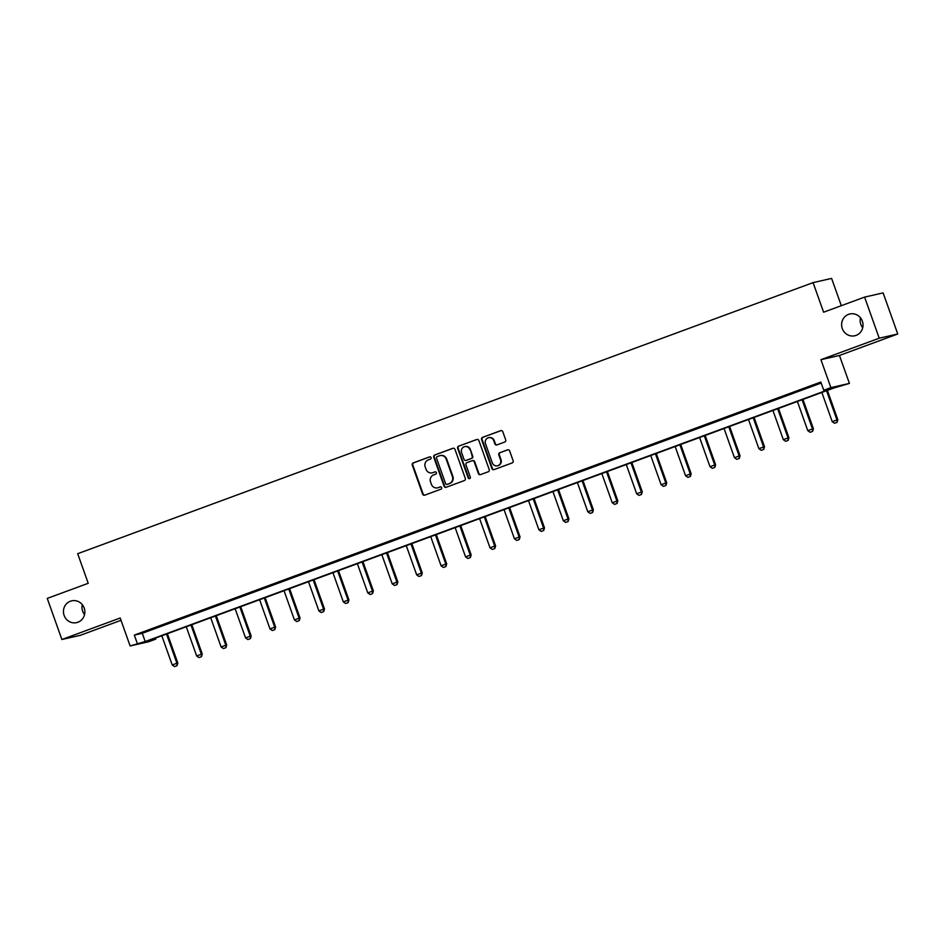 <?xml version="1.0" encoding="UTF-8"?>
<svg xmlns="http://www.w3.org/2000/svg" width="945" height="945" viewBox="0 0 945 945"><rect width="100%" height="100%" fill="white"/><g stroke="black" fill="none" stroke-linecap="round" stroke-linejoin="round"><path stroke-width="1.42" d="M842.29 328.565A11.175 10.678 -102.8 0 0 854.8 335.77A11.175 10.678 -102.8 0 0 862.348 321.17A11.175 10.678 -102.8 0 0 849.85 313.976A11.175 10.678 -102.8 0 0 842.29 328.565M860.446 317.78A11.175 10.678 -102.8 0 0 862.714 327.75M64.13 615.431A11.175 10.678 -102.8 0 0 76.628 622.625A11.175 10.678 -102.8 0 0 84.188 608.037A11.175 10.678 -102.8 0 0 71.678 600.831A11.175 10.678 -102.8 0 0 64.13 615.431M82.286 604.646A11.175 10.678 -102.8 0 0 84.554 614.616M431.074 457.604A1.205 1.146 -102.8 0 0 429.585 456.872L413.248 462.896A1.713 1.642 -102.8 0 0 412.28 465.082L422.628 494.129A1.713 1.642 -102.8 0 0 424.742 495.168L441.079 489.144A1.205 1.146 -102.8 0 0 440.417 486.852A1.205 1.146 -102.8 0 0 440.276 486.888L438.161 487.667A5.481 5.245 -102.8 0 1 431.404 484.312L430.542 481.903A5.481 5.245 -102.8 0 1 433.625 474.922L435.739 474.142A1.205 1.146 -102.8 0 0 435.066 471.838A1.205 1.146 -102.8 0 0 434.936 471.886L432.822 472.665A5.481 5.245 -102.8 0 1 426.053 469.311L425.191 466.889A5.481 5.245 -102.8 0 1 428.274 459.92L430.388 459.14A1.205 1.146 -102.8 0 0 431.074 457.604M897.75 333.987L879.228 338.204L820.933 359.691L839.455 355.474L897.75 333.987L883.114 292.891L864.592 297.108L823.615 312.204L813.078 282.626L77.691 553.711L88.228 583.301L47.25 598.409L61.886 639.505L80.408 635.288L120.995 620.322M864.592 297.108L879.228 338.204M504.736 442.036A1.713 1.642 -102.8 0 0 505.705 439.862L502.799 431.711A1.713 1.642 -102.8 0 0 500.685 430.672L482.541 437.358A1.713 1.642 -102.8 0 0 481.572 439.543L491.92 468.578A1.713 1.642 -102.8 0 0 494.034 469.63L512.178 462.932A1.713 1.642 -102.8 0 0 513.147 460.758L509.638 450.919A1.713 1.642 -102.8 0 0 507.524 449.867L499.763 452.726A1.713 1.642 -102.8 0 0 498.795 454.911L500.531 459.79A4.583 4.382 -102.8 0 1 497.436 465.779A4.583 4.382 -102.8 0 1 492.298 462.826L485.494 443.701A4.583 4.382 -102.8 0 1 488.589 437.712A4.583 4.382 -102.8 0 1 493.727 440.677L494.861 443.855A1.713 1.642 -102.8 0 0 496.976 444.906L504.736 442.036M155.429 638.123L155.783 639.115L148.648 641.749L130.126 645.955L120.18 618.018L61.886 639.505M130.126 645.955L145.187 641.525L831.694 388.454L823.756 390.261L830.879 387.627L849.413 383.422L834.341 387.852L147.845 640.923L155.783 639.115M823.756 390.261L820.827 382.04L134.332 635.111L137.261 643.332M820.933 359.691L830.879 387.627M454.97 449.347A1.713 1.642 -102.8 0 0 452.856 448.296L434.7 454.994A1.713 1.642 -102.8 0 0 433.743 457.167L444.079 486.214A1.713 1.642 -102.8 0 0 446.194 487.266L464.349 480.568A1.713 1.642 -102.8 0 0 465.306 478.394L454.97 449.347M458.62 446.17L476.776 439.484A1.713 1.642 -102.8 0 1 478.879 440.535L489.226 469.57A1.713 1.642 -102.8 0 1 488.258 471.756L480.497 474.614A1.713 1.642 -102.8 0 1 478.383 473.575L474.189 461.786A1.713 1.642 -102.8 0 0 472.075 460.747L466.924 462.648A1.713 1.642 -102.8 0 0 465.956 464.822L470.327 477.083A1.205 1.146 -102.8 0 1 469.511 478.654A1.205 1.146 -102.8 0 1 468.177 477.886L457.652 448.355A1.713 1.642 -102.8 0 1 458.62 446.17L477.213 439.39M841.322 305.684L831.6 278.409L813.078 282.626M839.455 355.474L849.413 383.422M134.332 635.111L142.27 633.304L821.181 383.032M142.27 633.304L145.187 641.525M816.385 384.367L807.302 387.544L816.385 384.367M791.945 393.38L782.85 396.557L791.945 393.38M767.494 402.393L758.41 405.57L767.494 402.393M743.053 411.406L733.97 414.571L743.053 411.406M718.602 420.419L709.518 423.584L718.602 420.419M694.162 429.432L685.078 432.597L694.162 429.432M669.721 438.433L660.626 441.61L669.721 438.433M645.27 447.446L636.186 450.623L645.27 447.446M620.83 456.459L611.734 459.636L620.83 456.459M596.378 465.472L587.294 468.649L596.378 465.472M571.938 474.484L562.854 477.65L571.938 474.484M547.486 483.497L538.402 486.663L547.486 483.497M523.046 492.51L513.962 495.676L523.046 492.51M498.606 501.511L489.51 504.689L498.606 501.511M474.154 510.524L465.07 513.702L474.154 510.524M449.714 519.537L440.618 522.715L449.714 519.537M425.262 528.55L416.178 531.728L425.262 528.55M400.822 537.563L391.738 540.729L400.822 537.563M376.37 546.576L367.286 549.742L376.37 546.576M351.93 555.589L342.846 558.755L351.93 555.589M327.49 564.59L318.394 567.768L327.49 564.59M303.038 573.603L293.954 576.781L303.038 573.603M278.598 582.616L269.502 585.794L278.598 582.616M254.146 591.629L245.062 594.807L254.146 591.629M229.706 600.642L220.622 603.82L229.706 600.642M205.254 609.655L196.17 612.821L205.254 609.655M180.814 618.668L171.73 621.834L180.814 618.668M156.374 627.681L147.278 630.847L156.374 627.681M432.196 472.843L432.692 472.736A5.481 5.245 -102.8 0 0 433.318 472.547L432.822 472.665M435.302 471.815L433.318 472.547M437.535 487.856L438.043 487.738A5.481 5.245 -102.8 0 0 438.657 487.549L438.161 487.667M440.654 486.817L438.657 487.549M429.963 456.813L413.745 462.79A1.713 1.642 -102.8 0 0 412.788 464.964L423.124 494.011A1.713 1.642 -102.8 0 0 424.789 495.145M453.305 448.202L435.208 454.876A1.713 1.642 -102.8 0 0 434.239 457.061L444.587 486.096A1.713 1.642 -102.8 0 0 446.253 487.242M437.204 456.624A1.205 1.146 -102.8 0 0 436.531 458.148L445.603 483.651A1.205 1.146 -102.8 0 0 447.079 484.383L449.312 483.556A5.481 5.245 -102.8 0 0 452.395 476.575L446.194 459.152A5.481 5.245 -102.8 0 0 439.425 455.809L437.204 456.624M440.051 455.62L440.547 455.502A5.481 5.245 -102.8 0 1 446.69 459.034L452.891 476.469A5.481 5.245 -102.8 0 1 449.808 483.438L447.587 484.265M472.571 460.628A1.713 1.642 -102.8 0 1 474.685 461.68L478.879 473.457A1.713 1.642 -102.8 0 0 480.544 474.591M459.116 446.064A1.713 1.642 -102.8 0 0 458.16 448.237L468.673 477.768A1.205 1.146 -102.8 0 0 469.759 478.572M469.83 449.572A4.583 4.382 -102.8 0 0 464.704 446.619A4.583 4.382 -102.8 0 0 461.609 452.608L464.007 459.341A1.713 1.642 -102.8 0 0 466.121 460.38L471.271 458.49A1.713 1.642 -102.8 0 0 472.228 456.305L470.338 449.454A4.583 4.382 -102.8 0 0 465.2 446.501L464.704 446.619M470.338 449.454L472.736 456.187A1.713 1.642 -102.8 0 1 471.768 458.372L466.617 460.274M488.589 437.712L489.097 437.606A4.583 4.382 -102.8 0 1 494.223 440.559L495.357 443.748A1.713 1.642 -102.8 0 0 497.023 444.882M497.436 465.779L497.932 465.661A4.583 4.382 -102.8 0 0 501.027 459.683L500.531 459.79M507.973 449.773L500.259 452.62A1.713 1.642 -102.8 0 0 499.291 454.793L501.027 459.683M501.133 430.577L483.037 437.24A1.713 1.642 -102.8 0 0 482.08 439.425L492.416 468.472A1.713 1.642 -102.8 0 0 494.081 469.606M161.819 635.772L172.214 664.973L176.916 663.236L166.521 634.036M176.88 665.729L174.53 666.591L177.034 665.693L176.916 663.236L177.825 663.036L167.383 633.717M172.214 664.973L174.53 666.591M177.034 665.693L177.825 663.036M186.26 626.759L196.666 655.96L201.368 654.223L190.961 625.023M201.32 656.716L198.97 657.578L201.474 656.68L201.368 654.223L202.265 654.023L191.823 624.704M196.666 655.96L198.97 657.578M201.474 656.68L202.265 654.023M210.711 617.746L221.106 646.947L225.808 645.211L215.413 616.01M225.772 647.703L223.422 648.565L225.926 647.668L225.808 645.211L226.705 645.01L216.275 615.691M221.106 646.947L223.422 648.565M225.926 647.668L226.705 645.01M235.151 608.734L245.558 637.934L250.26 636.209L239.853 606.997M250.212 638.69L247.862 639.552L250.366 638.655L250.26 636.209L251.157 635.997L240.715 606.69M245.558 637.934L247.862 639.552M250.366 638.655L251.157 635.997M259.603 599.721L269.998 628.921L274.7 627.197L264.305 597.996M274.664 629.677L272.314 630.539L274.806 629.642L274.7 627.197L275.597 626.984L265.167 597.677M269.998 628.921L272.314 630.539M274.806 629.642L275.597 626.984M284.043 590.708L294.438 619.92L299.14 618.184L288.745 588.983M299.104 620.664L296.754 621.538L299.258 620.629L299.14 618.184L300.049 617.983L289.607 588.664M294.438 619.92L296.754 621.538M299.258 620.629L300.049 617.983M308.495 581.707L318.89 610.907L323.592 609.171L313.197 579.97M323.556 611.651L321.205 612.525L323.698 611.616L323.592 609.171L324.489 608.97L314.047 579.651M318.89 610.907L321.205 612.525M323.698 611.616L324.489 608.97M332.935 572.694L343.33 601.894L348.032 600.158L337.637 570.957M347.996 602.65L345.646 603.512L348.15 602.615L348.032 600.158L348.941 599.957L338.499 570.638M343.33 601.894L345.646 603.512M348.15 602.615L348.941 599.957M357.375 563.681L367.782 592.881L372.484 591.145L362.077 561.944M372.436 593.637L370.086 594.499L372.59 593.602L372.484 591.145L373.381 590.944L362.939 561.625M367.782 592.881L370.086 594.499M372.59 593.602L373.381 590.944M381.827 554.668L392.222 583.868L396.924 582.132L386.529 552.931M396.888 584.624L394.537 585.487L397.042 584.589L396.924 582.132L397.821 581.931L387.391 552.612M392.222 583.868L394.537 585.487M397.042 584.589L397.821 581.931M406.267 545.655L416.674 574.855L421.375 573.131L410.969 543.918M421.328 575.611L418.978 576.474L421.482 575.576L421.375 573.131L422.273 572.918L411.831 543.611M416.674 574.855L418.978 576.474M421.482 575.576L422.273 572.918M430.719 536.642L441.114 565.842L445.816 564.118L435.421 534.917M445.78 566.598L443.429 567.461L445.922 566.563L445.816 564.118L446.713 563.905L436.283 534.598M441.114 565.842L443.429 567.461M445.922 566.563L446.713 563.905M455.159 527.629L465.554 556.841L470.256 555.105L459.861 525.904M470.22 557.585L467.869 558.46L470.374 557.55L470.256 555.105L471.165 554.892L460.723 525.585M465.554 556.841L467.869 558.46M470.374 557.55L471.165 554.892M479.611 518.628L490.006 547.828L494.707 546.092L484.312 516.891M494.672 548.572L492.321 549.447L494.814 548.537L494.707 546.092L495.605 545.891L485.163 516.572M490.006 547.828L492.321 549.447M494.814 548.537L495.605 545.891M504.051 509.615L514.446 538.815L519.148 537.079L508.753 507.878M519.112 539.56L516.761 540.434L519.266 539.536L519.148 537.079L520.057 536.878L509.615 507.559M514.446 538.815L516.761 540.434M519.266 539.536L520.057 536.878M528.491 500.602L538.898 529.802L543.599 528.066L533.193 498.865M543.552 530.558L541.202 531.421L543.706 530.523L543.599 528.066L544.497 527.865L534.055 498.547M538.898 529.802L541.202 531.421M543.706 530.523L544.497 527.865M552.943 491.589L563.338 520.789L568.039 519.053L557.644 489.853M568.004 521.545L565.653 522.408L568.158 521.51L568.039 519.053L568.937 518.852L558.507 489.534M563.338 520.789L565.653 522.408M568.158 521.51L568.937 518.852M577.383 482.576L587.79 511.777L592.491 510.052L582.085 480.84M592.444 512.533L590.093 513.395L592.598 512.497L592.491 510.052L593.389 509.839L582.947 480.521M587.79 511.777L590.093 513.395M592.598 512.497L593.389 509.839M601.835 473.563L612.23 502.764L616.931 501.039L606.536 471.827M616.896 503.52L614.545 504.382L617.038 503.484L616.931 501.039L617.829 500.826L607.399 471.52M612.23 502.764L614.545 504.382M617.038 503.484L617.829 500.826M626.275 464.55L636.67 493.762L641.371 492.026L630.976 462.826M641.336 494.507L638.985 495.381L641.49 494.471L641.371 492.026L642.281 491.813L631.839 462.507M636.67 493.762L638.985 495.381M641.49 494.471L642.281 491.813M650.727 455.537L661.122 484.75L665.823 483.013L655.428 453.813M665.788 485.494L663.437 486.368L665.93 485.458L665.823 483.013L666.721 482.812L656.279 453.494M661.122 484.75L663.437 486.368M665.93 485.458L666.721 482.812M675.167 446.536L685.562 475.737L690.263 474L679.868 444.8M690.228 476.481L687.877 477.355L690.382 476.457L690.263 474L691.173 473.799L680.731 444.481M685.562 475.737L687.877 477.355M690.382 476.457L691.173 473.799M699.607 437.523L710.014 466.724L714.715 464.987L704.308 435.787M714.668 467.48L712.317 468.342L714.822 467.444L714.715 464.987L715.613 464.786L705.171 435.468M710.014 466.724L712.317 468.342M714.822 467.444L715.613 464.786M724.059 428.51L734.454 457.711L739.155 455.974L728.76 426.774M739.12 458.467L736.769 459.329L739.274 458.431L739.155 455.974L740.053 455.773L729.623 426.455M734.454 457.711L736.769 459.329M739.274 458.431L740.053 455.773M748.499 419.497L758.906 448.698L763.607 446.961L753.2 417.761M763.56 449.454L761.209 450.316L763.714 449.418L763.607 446.961L764.505 446.761L754.063 417.442M758.906 448.698L761.209 450.316M763.714 449.418L764.505 446.761M772.951 410.484L783.346 439.685L788.047 437.96L777.652 408.748M788.012 440.441L785.661 441.303L788.154 440.405L788.047 437.96L788.945 437.748L778.515 408.441M783.346 439.685L785.661 441.303M788.154 440.405L788.945 437.748M797.391 401.471L807.786 430.672L812.487 428.947L802.092 399.747M812.452 431.428L810.101 432.29L812.605 431.392L812.487 428.947L813.397 428.735L802.955 399.428M807.786 430.672L810.101 432.29M812.605 431.392L813.397 428.735M821.843 392.458L832.238 421.671L836.939 419.934L826.544 390.734M836.904 422.415L834.553 423.289L837.046 422.38L836.939 419.934L837.837 419.734L827.395 390.415M832.238 421.671L834.553 423.289M837.046 422.38L837.837 419.734"/></g></svg>
